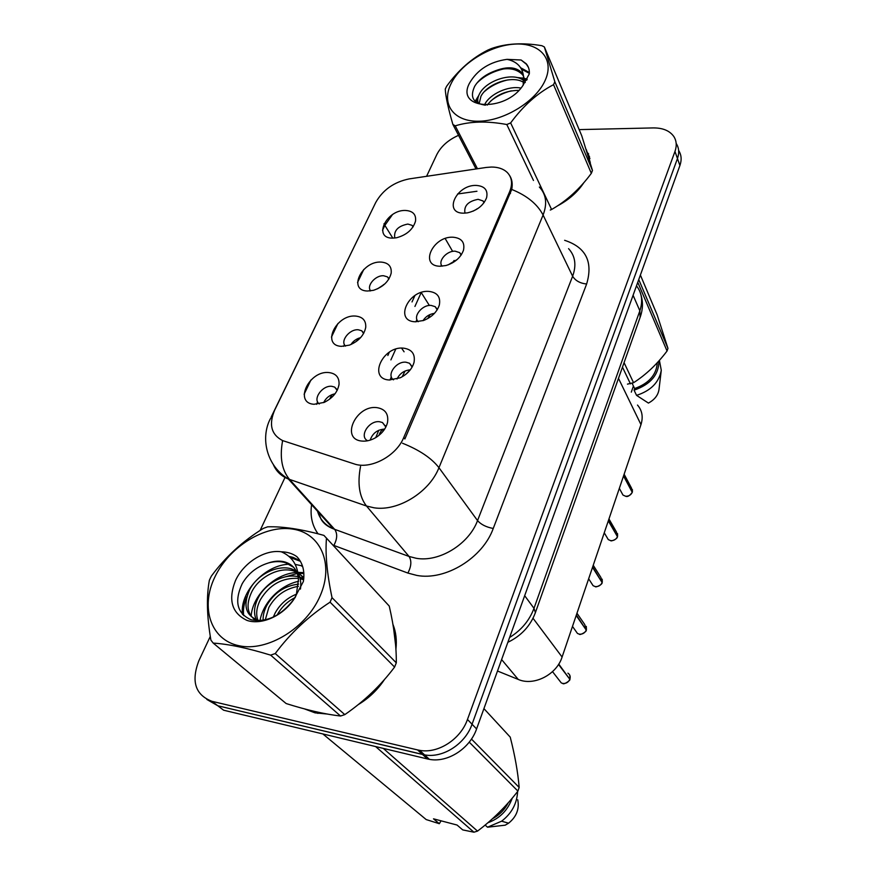 <?xml version="1.0" encoding="UTF-8"?>
<svg xmlns="http://www.w3.org/2000/svg" width="876" height="876" viewBox="0 0 876 876"><rect width="100%" height="100%" fill="white"/><g stroke="black" fill="none" stroke-linecap="round" stroke-linejoin="round"><path stroke-width="1.31" d="M367.504 291.018C347.389 290.712 361.876 260.709 381.17 262.088C388.451 262.734 391.78 266.424 391.178 273.148C389.032 281.316 383.13 287.043 373.45 290.317L367.504 291.018M389.086 278.678L387.466 276.893L383.644 275.754C375.475 275.075 366.113 285.937 370.668 290.876M341.377 346.349C321.021 345.549 336.165 314.177 355.678 316.072C362.806 316.86 366.157 320.66 365.719 327.46C363.989 335.442 358.547 341.333 349.404 345.133L341.377 346.349M363.825 333.066L361.678 330.745L358.328 329.781C349.568 328.818 339.768 341.268 345.538 346.13M314.013 404.285C293.427 402.971 309.283 370.121 328.993 372.574C335.924 373.494 339.286 377.37 339.056 384.17C337.764 391.977 332.814 398.043 324.219 402.38L314.013 404.285M337.37 389.962L334.643 387.093L331.84 386.327C322.434 385.024 312.217 399.325 319.335 403.956M392.481 238.13C372.607 238.261 386.458 209.55 405.544 210.459C412.935 210.952 416.264 214.511 415.531 221.113C412.979 229.479 406.639 235.031 396.5 237.768L392.481 238.13M413.22 226.632L412.07 225.351L407.855 224.059C397.967 226.041 393.609 230.695 394.802 238.031M440.015 266.238C419.002 266.129 432.777 236.027 452.98 237.21C461.542 237.998 465.046 242.323 463.492 250.186C460.732 257.632 454.874 262.745 445.939 265.537L440.015 266.238M461.324 254.785L459.692 252.638L455.148 251.182C446.771 250.602 437.529 261.168 442.084 266.195M415.202 321.788C393.926 321.196 408.336 289.693 428.78 291.39C437.31 292.376 440.825 296.92 439.325 305.034C436.971 312.064 431.726 317.211 423.601 320.474L415.202 321.788M437.376 309.513L435.208 306.688L431.112 305.417C422.09 304.552 412.432 316.751 418.29 321.7M389.207 379.998C367.646 378.87 382.757 345.867 403.431 348.133C411.895 349.316 415.421 354.068 414.03 362.401C412.081 368.993 407.493 374.118 400.255 377.775L389.207 379.998M412.278 366.803L409.497 363.255L405.949 362.204C396.204 361.011 386.174 375.114 393.499 379.834M361.93 441.066C340.096 439.358 355.941 404.745 376.866 407.625C385.177 408.993 388.736 413.91 387.531 422.396C385.977 428.561 382.045 433.642 375.727 437.617C371.052 440.343 366.453 441.482 361.93 441.066M385.944 426.842L382.451 422.528L379.582 421.739C369.026 420.141 358.689 436.5 367.668 440.77M463.711 213.175C442.971 213.503 456.155 184.716 476.106 185.416C484.669 186.019 488.173 190.114 486.596 197.713C483.432 205.521 477.026 210.579 467.401 212.868L463.711 213.175M484.187 202.455L483.037 200.943L478.121 199.323C468.134 201.272 463.743 205.882 464.959 213.142M317.572 401.766L316.608 404.318M344.476 344.695L343.731 346.338M370.209 290.197L369.803 290.963M391.331 376.822L389.984 380.042M416.932 319.62L415.837 321.81M441.394 265.034L440.683 266.249M377.545 288.817L384.509 284.218M350.958 344.52C353.28 341.016 356.477 338.727 360.562 337.665M323.649 402.621C326.003 397.846 329.803 394.901 335.037 393.784M448.183 264.848L457.195 259.504M422.988 320.682C425.703 316.488 429.525 314.046 434.463 313.345M397.036 379.023C399.73 373.483 404.143 370.417 410.275 369.836M370.165 440.135C372.552 433.259 377.392 429.569 384.673 429.076M473.139 211.138L478.099 208.379M486.246 167.447L491.381 167.042C498.017 167.031 503.24 168.772 507.04 172.254C511.978 177.237 512.843 183.719 509.635 191.713L403.77 437.463C396.324 456.089 370.406 469.832 354.134 463.886L282.663 440.606C271.221 434.671 268.571 424.466 274.725 410.001L375.738 202.465C382.889 189.851 394.058 181.989 409.245 178.89L486.246 167.447M637.498 405.062C642.185 410.494 643.334 417.009 640.969 424.608L562.096 657.033C556.643 674.739 533.769 686.368 518.231 679.426L497.491 671.016M304.519 708.914L315.031 712.845L327.131 714.028M587.511 152.742L588.65 153.99M509.744 175.737C512.088 179.46 512.756 184.026 511.726 189.446L404.92 438.843M206.835 699.442L217.828 705.782L223.621 710.206L427.389 758.945L422.517 754.466L424.586 754.882C442.873 758.441 465.331 743.943 472.055 724.244L677.455 158.523C679.426 152.862 679.02 147.858 676.239 143.533C679.02 147.858 679.426 152.862 677.455 158.523L472.055 724.244C465.331 743.943 442.873 758.441 424.586 754.882L217.828 705.782L422.517 754.466L417.567 749.922L419.648 750.338C438.033 753.886 460.656 739.289 467.466 719.47L674.969 151.449C676.962 145.766 676.557 140.762 673.775 136.437C669.636 130.688 662.793 127.852 653.233 127.918L579.156 129.615M557.311 205.991C568.798 199.892 577.623 192.129 583.821 182.712M590.304 162.597L586.318 149.61M358.229 704.622C368.818 698.271 377.578 689.905 384.487 679.502M395.919 649.215C396.948 640.126 395.952 631.826 392.93 624.336M458.542 135.331C448.26 139.897 440.989 146.358 436.73 154.724L426.579 176.317M285.018 477.453L260.106 530.451M210.295 636.403L198.896 660.657C190.946 681.375 195.304 694.931 211.959 701.315L417.567 749.922M589.537 156.716L588.519 155.183M427.389 758.945L429.448 759.361C447.636 762.93 469.941 748.542 476.588 728.942L679.907 165.52C681.856 159.87 681.451 154.877 678.681 150.552M621.916 493.122L622.967 495.05L625.606 496.243C628.705 496.342 630.917 495.039 632.253 492.334L632.22 492.4M477.07 208.773L476.588 209.364M632.067 491.983L623.679 475.558M632.253 492.334L623.537 475.975M607.002 537.437L608.273 539.594L610.692 540.645C613.824 540.799 616.069 539.474 617.449 536.681L617.416 536.736M454.14 260.446L452.454 262.888M617.23 536.309L608.448 520.432M617.449 536.681L608.305 520.87M617.536 533.593L617.591 536.287L616.452 531.995L608.951 518.964M591.574 583.307L593.107 585.694L595.264 586.591C598.428 586.789 600.717 585.453 602.13 582.562L602.108 582.617M430.171 314.473L427.718 318.601M601.867 582.157L592.68 566.903M433.916 313.915L431.857 315.787M602.13 582.562L592.526 567.341M586.263 630.074L586.241 630.118C587.172 631.465 579.726 635.637 579.299 634.169C582.496 634.41 584.818 633.052 586.263 630.074L576.189 615.5M405.084 371.019L402.172 376.779M585.967 629.636L576.353 615.029M410.11 370.044L405.763 374.37M586.285 626.395L586.427 629.647L584.708 624.468L576.966 613.222M569.838 679.283L569.816 679.327C571.196 679.885 563.531 685.229 562.742 683.433C565.984 683.751 568.349 682.371 569.838 679.283L558.516 664.446M385.55 425.703L384.936 425.824M378.804 430.247L375.738 437.617M569.466 678.801L558.757 664.074M384.575 429.218C382.21 429.382 380.392 431.299 379.133 434.956M382.724 285.696L383.579 284.558M356.499 341.333L358.372 338.366M329.562 399.226L332.004 394.638M450.921 83.976C441 104.156 453.626 121.994 479.271 121.216C504.762 120.757 536.44 100.981 545.365 79.924C554.672 58.834 539.583 42.453 514.584 44.118C489.695 45.486 460.48 63.806 450.921 83.976M550.27 210.043L551.595 209.484C566.498 201.053 579.748 189.008 591.333 173.339L592.472 170.459L581.763 135.813L544.357 46.943L541.872 45.705C522.797 42.475 505.967 43.428 491.381 48.574L487.757 50.129C472.065 58.035 458.356 70.08 446.618 86.264L445.26 89.1C445.654 96.557 448.194 108.339 452.881 124.436L455.224 125.848L477.464 168.761M533.473 180.467L506.799 124.523C487.155 120.866 469.963 121.304 455.224 125.848M506.799 124.523L510.642 122.925L551.595 209.484M591.333 173.339L553.544 84.665C537.503 93.075 523.202 105.832 510.642 122.925M553.544 84.665L554.826 81.698L592.472 170.459M520.935 88.104C508.518 85.41 489.936 94.006 484.822 104.222L484.373 105.076M518.888 90.359C505.332 90.567 494.765 95.484 487.176 105.12M524.001 80.767C513.051 71.361 486.246 80.57 479.654 93.59C477.584 97.444 477.19 100.762 478.46 103.543M523.826 82.508C512.208 74.657 487.231 83.855 480.957 96.261L479.106 103.828M523.213 85.202L523.487 76.146L521.373 72.281C515.668 66.926 507.116 66.39 495.717 70.66L495.06 70.912C485.665 74.383 478.887 79.486 474.726 86.22C469.591 97.137 473.182 103.456 485.512 105.164M525.25 82.53L523.476 76.092M523.454 76.059L522.403 74.58C516.271 68.427 507.379 67.123 495.717 70.66M469.492 83.187C455.279 109.511 505.069 112.675 522.808 85.662L529.301 73.869C529.597 69.872 528.567 66.499 526.191 63.74L521.132 60.006L507.018 59.349C489.837 61.747 477.332 69.686 469.492 83.187M507.018 59.349C516.851 61.462 522.337 67.058 523.487 76.146M476.018 168.969L452.881 124.436M544.357 46.943L554.826 81.698M511.332 90.808C503.229 92.911 496.32 96.349 490.582 101.134M526.739 80.176L524.91 79.672M524.012 79.475L521.231 79.037M507.522 79.957C498.532 82.136 490.932 85.914 484.735 91.301M477.792 99.054L476.051 102.087M529.345 73.332L521.538 69.215M503.601 68.952C492.662 71.471 483.782 76.179 476.96 83.067M528.414 67.375L526.421 64.266L521.132 60.006M527.264 79.212L524.549 78.38M523.914 78.238L516.763 77.482M478.69 95.593L475.153 101.298M529.367 72.522L520.683 67.781M214.905 576.934C200.122 607.112 210.426 639.896 239.006 645.743C267.366 652.072 306.469 628.048 320.2 595.768C334.358 563.575 320.375 532.893 292.453 529.049C264.727 524.735 229.293 546.657 214.905 576.934M210.339 578.193L209.353 580.328C206.353 596.687 206.867 616.627 210.908 640.148L213.218 643.104L286.145 703.538C306.731 710.064 324.865 714.236 340.556 716.02L344.805 714.619C364.186 701.293 380.786 685.448 394.594 667.063L396.291 662.825C396.478 646.138 394.134 627.216 389.24 606.061L323.934 535.4C301.519 529.181 282.751 526.323 267.618 526.826L263.347 528.392C242.761 541.061 225.439 556.961 211.39 576.08L210.339 578.193M340.556 716.02L270.651 655.138C247.47 648.043 228.329 644.035 213.218 643.104M270.651 655.138L275.239 653.551L344.805 714.619M394.594 667.063L330.077 602.173C308.735 616.014 290.46 633.14 275.239 653.551M330.077 602.173L332.026 597.651L396.291 662.825M296.559 594.125C287.087 597.936 279.926 604.276 275.075 613.156L273.268 617.186M295.168 597.52C287.328 601.505 281.316 607.342 277.123 615.051L277.046 615.204M298.628 584.117C284.612 585.77 274.002 592.888 266.775 605.469C264.07 610.747 262.855 615.718 263.15 620.383M298.442 586.296C285.346 588.65 275.491 595.68 268.866 607.407L265.242 619.978M303.753 578.751L299.723 577.109M298.147 576.693C284.251 573.298 265.548 583.252 258.31 597.629C253.854 606.477 253.35 614.185 256.81 620.755M303.633 579.781L300.139 578.707M298.398 578.379C282.291 577.481 269.644 584.566 260.446 599.611C256.548 607.287 255.693 614.185 257.883 620.307M303.786 578.368L297.807 571.918M296.132 570.856L291.905 569.028C277.988 564.243 257.325 574.382 249.682 589.636C242.553 605.995 245.795 616.332 259.416 620.635L260.041 620.734M303.841 577.612L297.971 572.805M296.778 572.192L293.975 571.086C280.079 566.312 259.471 576.419 251.85 591.65C245.63 604.703 247.043 614.394 256.099 620.701M295.048 597.771L296.329 594.782L298.486 579.211C297.501 570.232 292.945 564.472 284.82 561.943C279.849 560.607 274.495 560.914 268.746 562.863L267.968 563.126C256.777 566.663 248.182 573.539 242.17 583.766C234.089 601.396 237.035 613.386 250.985 619.748C266.775 622.77 281.119 615.883 294.018 599.096L303.381 581.489C304.947 571.141 302.757 562.841 296.822 556.621C292.453 553.512 287.284 551.913 281.316 551.803C264.935 549.219 243.616 562.633 235.469 580.613C227.935 599.896 231.779 613.156 246.999 620.405C261.585 625.442 283.058 615.773 294.018 599.096M300.446 589.088C301.3 583.055 300.49 577.656 297.993 572.893M293.657 567.33L285.653 562.764C280.659 561.188 275.031 561.22 268.746 562.863M281.316 551.803C292.398 556.545 298.114 565.677 298.486 579.211M326.474 538.061C325.16 553.939 327.011 573.802 332.026 597.651M303.863 573.528L298.256 573.408M297.282 573.462L280.977 578.072M302.757 566.871L301.3 565.699L295.201 564.407M246.758 596.83C243.911 603.597 242.882 609.86 243.681 615.642M300.391 561.308L290.098 557.432M298.65 581.281C279.63 585.31 262.975 602.885 259.997 620.723M303.808 572.63L297.895 572.367M296.876 572.422C274.495 573.484 252.43 595.647 251.116 616.244M302.527 566.115L301.3 565.699M289.967 564.21C264.574 564.275 239.181 593.118 242.553 614.525M300.019 560.673L293.088 557.366L288.927 556.359M589.931 158.534L589.044 156.924M560.968 203.539C569.444 198.458 576.288 192.381 581.522 185.318M589.658 160.396L586.997 151.745M627.457 384.137L633.556 382.713C645.919 374.786 657.088 364.219 667.052 351.013L667.95 348.374L657.164 314.889L640.389 275.042M632.111 383.272L634.629 388.55C648.941 383.414 656.496 374.797 657.285 362.719M634.629 388.55L634.071 390.17C650.605 384.433 658.883 374.676 658.916 360.912M634.071 390.17L636.545 395.361C650.791 390.762 659.037 382.407 661.281 370.307L659.409 360.354M636.545 395.361L648.415 403.08C654.635 399.708 658.161 395.153 659.004 389.426L661.194 371.019M667.052 351.013L637.772 282.291M638.757 279.553L667.95 348.374M624.062 362.642L633.556 382.713M630.446 383.863L622.464 367.132M631.3 392.13L633.425 386.02M307.826 709.779L315.283 712.232L323.572 713.371M361.744 701.753C369.344 696.617 375.913 690.343 381.443 682.919M395.656 645.437L393.51 627.774M441.066 820.823L439.314 823.703L433.5 818.83L457.064 825.039L462.725 829.9L473.927 832.2L477.519 831.105C492.87 819.509 506.339 806.172 517.913 791.105L519.161 787.436C517.902 772.183 514.924 755.408 510.226 737.121L483.924 708.629M492.531 818.688C499.331 815.096 504.565 809.818 508.211 802.843M487.91 822.728C499.692 818.512 507.795 810.333 512.219 798.189M485.129 825.061L487.527 827.207L501.587 821.195C511.65 813.497 517.004 803.588 517.628 791.477M487.527 827.207L505.2 825.181L508.595 823.188C516.468 816.826 519.523 809.03 517.738 799.777M517.913 791.105L469.229 742.136M471.463 739.059L519.161 787.436M383.294 748.4L477.519 831.105M473.927 832.2L375.607 746.56M322.839 733.935L426.185 819.564L439.314 823.703M403.77 437.463L404.876 438.964M509.635 191.713L510.489 193.41M618.489 378.366L640.969 424.608M501.62 659.573L518.231 679.426M533.013 618.248L562.096 657.033M564.626 240.309C585.902 247.251 593.238 261.815 586.635 283.999L493.243 528.469C486.257 527.166 481.012 524.538 477.54 520.596L572.63 276.225C576.616 265.165 575.258 255.978 568.579 248.642M493.243 528.469C482.775 557.957 445.38 580.898 416.834 575.423L407.877 573.068L332.946 545.08M360.529 466.47C357.298 483.552 359.28 496.736 366.486 506.01L409.037 556.446L416.242 558.286C439.139 562.48 468.978 544.16 477.54 520.596L438.953 467.696C429.503 492.192 397.813 511.704 373.964 507.784L366.486 506.01L288.346 478.997C281.196 476.095 276.192 471.299 273.334 464.608M402.511 443.245C419.363 449.968 431.507 458.115 438.953 467.696L543.087 215.014C537.327 204.064 526.881 195.545 511.726 189.446M272.589 415.443L270.18 419.078C260.084 438.898 267.125 466.404 288.346 478.997L333.515 528.907L409.037 556.446C411.764 560.76 411.381 566.301 407.877 573.068M271.253 416.877L374.534 204.94M282.488 441.384C279.608 457.677 281.962 470.357 289.54 479.435L334.676 529.356C337.599 533.604 337.315 538.97 333.844 545.419M539.353 187.037C546.186 194.33 547.434 203.648 543.087 215.014L572.63 276.225C575.423 280.736 580.087 283.331 586.635 283.999M382.516 230.246L384.86 225.362L383.951 223.796M304.114 394.255L310.936 379.976M331.446 337.085L337.961 323.463M357.55 282.477L363.781 269.447M282.335 441.296L282.543 440.562M392.82 238.141L384.86 225.362L392.415 214.664M457.579 193.99L476.949 191.253M318.065 533.834C312.163 525.677 310.005 515.953 311.593 504.675M467.466 719.47L476.588 728.942M674.969 151.449L679.907 165.52M211.959 701.315L217.828 705.782M317.167 509.985C319.455 518.877 324.897 525.173 333.515 528.907C327.591 526.64 323.441 523.41 321.076 519.227L318.262 512.055M445.194 238.546L452.629 251.39M414.928 295.519L412.027 301.935M389.338 352.185L387.838 355.503M509.591 637.487C521.319 630.205 529.454 620.482 533.999 608.316L639.852 310.794C643.061 301.136 641.933 292.825 636.491 285.839M633.085 295.267L639.852 310.794L640.093 317.44M507.861 642.294C521.253 635.834 530.44 625.946 535.4 612.609L533.999 608.316L524.669 595.691M641.046 295.168C643.093 302.154 642.896 309.239 640.455 316.422L535.137 613.342M632.384 491.918L631.476 488.063L624.128 474.234M607.878 538.926L607.506 538.291M592.778 585.179L592.023 584.007M602.272 582.124L600.881 577.437L593.238 565.272M575.609 630.819L577.459 633.447L579.288 634.158L577.459 633.447L572.488 626.406M577.153 633.009L576.036 631.421M559.074 680.061L561.286 682.908L562.731 683.433L561.286 682.908L552.515 671.64M560.99 682.524L559.49 680.608M569.991 678.812C570.572 676.338 569.871 674.465 567.911 673.173M404.088 351.802L401.569 348.1M429.36 305.472L421.214 292.507L414.928 306.447M483.99 202.739L483.037 200.943M385.845 427.028L382.451 422.528M412.114 367.088L409.497 363.255M437.179 309.83L435.208 306.688M461.105 255.102L459.692 252.638M413.023 226.939L412.07 225.351M337.172 390.357L334.643 387.093M363.606 333.471L361.678 330.745M388.867 279.05L387.466 276.893M338.913 385.254L339.056 384.17M419.648 750.338L429.448 759.361M395.733 349.152L390.904 359.894M619.332 488.37L622.967 495.05L625.628 496.265C627.457 497.13 629.669 495.838 632.253 492.367M632.362 489.498L632.395 491.951M604.254 532.794L608.273 539.594L610.714 540.667C610.671 541.609 617.438 539.233 617.449 536.714M588.65 578.773L593.107 585.694L595.275 586.602C595.428 587.796 602.568 584.599 602.13 582.595M602.184 579.2L602.283 582.157M569.794 675.243L570.002 678.845M522.403 74.58L521.384 72.281M302.143 579.244L300.118 577.229M293.975 571.086L291.916 569.028M285.642 562.764L284.82 561.943M294.128 558.417L293.088 557.366M317.868 713.403L316.893 712.571M508.595 823.188L501.587 821.195"/></g></svg>
